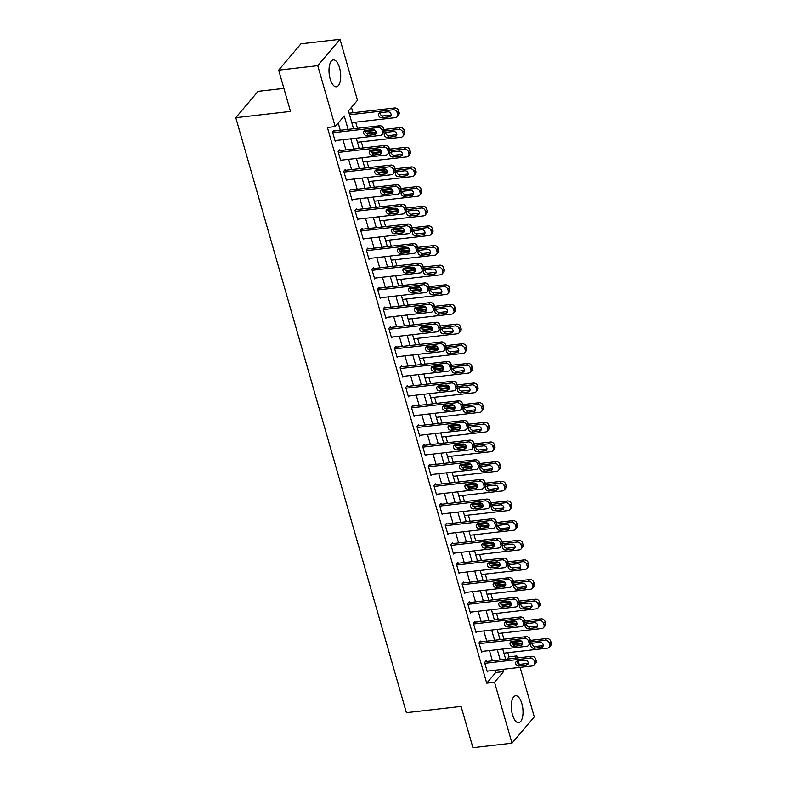 <?xml version="1.0" encoding="UTF-8"?>
<svg xmlns="http://www.w3.org/2000/svg" width="787" height="787" viewBox="0 0 787 787"><rect width="100%" height="100%" fill="white"/><g stroke="black" fill="none" stroke-linecap="round" stroke-linejoin="round"><path stroke-width="1.18" d="M512.475 714.734A13.527 5.696 -96.5 0 1 515.633 695.738A13.527 5.696 -96.5 0 1 521.87 703.627A13.527 5.696 -96.5 0 1 518.712 722.623A13.527 5.696 -96.5 0 1 512.475 714.734M330.156 78.887A13.527 5.696 -96.5 0 1 333.304 59.901A13.527 5.696 -96.5 0 1 339.541 67.79A13.527 5.696 -96.5 0 1 336.393 86.786A13.527 5.696 -96.5 0 1 330.156 78.887M283.891 88.4L258.057 91.361L235.775 117.686L406.387 712.658L461.093 706.392L472.928 747.65L512.003 743.174L494.541 682.26L503.572 671.586L502.923 669.314M235.775 117.686L290.492 111.42L278.657 70.151L300.939 43.826L340.014 39.35L357.485 100.264L348.454 110.937L353.56 128.753M507.064 659.112L509.002 656.83L507.812 652.689M503.946 639.182L502.185 633.043M498.309 619.526L496.548 613.398M492.672 599.881L490.911 593.742M487.035 580.235L485.284 574.097M481.408 560.58L479.647 554.451M475.771 540.935L474.01 534.796M470.134 521.289L468.373 515.151M464.497 501.634L462.746 495.505M458.87 481.988L457.109 475.85M453.233 462.343L451.472 456.204M447.596 442.688L445.835 436.559M441.969 423.042L440.208 416.903M436.332 403.397L434.572 397.258M430.696 383.741L428.935 377.612M425.059 364.096L423.308 357.957M419.432 344.45L417.671 338.312M413.795 324.795L412.034 318.666M408.158 305.149L406.397 299.011M402.521 285.504L400.77 279.365M396.894 265.849L395.133 259.71M391.257 246.203L389.496 240.065M385.62 226.558L383.859 220.419M379.993 206.902L378.232 200.764M374.356 187.257L372.595 181.118M368.719 167.601L366.958 161.473M363.082 147.956L361.322 141.817M357.455 128.311L355.694 122.172M352.989 112.757L351.455 107.386M509.002 656.83L516.823 655.935L517.393 657.932M518.239 660.903L519.154 664.09M520.089 667.346L534.284 716.849L512.003 743.174M348.916 112.561L349.29 113.18M348.1 129.383L344.234 115.915L335.203 126.589L327.392 127.484L486.73 683.155L495.761 672.482L495.102 670.209M492.406 660.795L489.475 650.564M486.769 641.149L483.838 630.918M481.142 621.504L478.201 611.263M475.505 601.848L472.564 591.617M469.869 582.203L466.937 571.972M464.232 562.557L461.3 552.317M458.605 542.902L455.663 532.671M452.968 523.257L450.036 513.026M447.331 503.601L444.399 493.37M441.694 483.956L438.762 473.725M436.067 464.31L433.125 454.069M430.43 444.655L427.498 434.424M424.793 425.01L421.862 414.779M419.156 405.364L416.225 395.123M413.529 385.709L410.588 375.478M407.892 366.063L404.961 355.832M402.255 346.418L399.324 336.177M396.628 326.762L393.687 316.531M390.991 307.117L388.06 296.886M385.355 287.471L382.423 277.231M379.718 267.816L376.786 257.585M374.091 248.171L371.149 237.94M368.454 228.525L365.522 218.284M362.817 208.87L359.885 198.639M357.18 189.224L354.248 178.993M351.553 169.579L348.611 159.338M345.916 149.924L342.984 139.692M340.279 130.278L338.203 123.038M334.229 130.967L334.013 130.18L332.507 131.96L335.203 141.394L335.97 140.499M339.866 150.622L339.64 149.835L338.135 151.616L340.84 161.04L341.597 160.145M345.503 170.267L345.277 169.48L343.771 171.261L346.477 180.695L347.234 179.79M351.14 189.913L350.913 189.136L349.408 190.907L352.114 200.341L352.871 199.445M356.767 209.568L356.541 208.781L355.035 210.562L357.741 219.986L358.508 219.091M362.404 229.214L362.177 228.427L360.672 230.207L363.378 239.642L364.135 238.736M368.041 248.859L367.814 248.082L366.309 249.853L369.014 259.287L369.772 258.392M373.677 268.515L373.451 267.728L371.946 269.508L374.651 278.932L375.409 278.037M379.304 288.16L379.078 287.373L377.573 289.154L380.278 298.588L381.046 297.683M384.941 307.815L384.715 307.028L383.21 308.799L385.915 318.233L386.673 317.338M390.578 327.461L390.352 326.674L388.847 328.454L391.552 337.879L392.31 336.984M396.205 347.106L395.989 346.319L394.484 348.1L397.179 357.534L397.947 356.629M401.842 366.762L401.616 365.975L400.111 367.745L402.816 377.18L403.583 376.284M407.479 386.407L407.253 385.62L405.748 387.401L408.453 396.835L409.21 395.93M413.116 406.053L412.89 405.266L411.385 407.046L414.09 416.48L414.847 415.585M418.743 425.708L418.517 424.921L417.012 426.702L419.717 436.126L420.484 435.231M424.38 445.353L424.154 444.566L422.649 446.347L425.354 455.781L426.111 454.876M430.017 464.999L429.791 464.212L428.285 465.993L430.991 475.427L431.748 474.531M435.654 484.654L435.427 483.867L433.922 485.648L436.628 495.072L437.385 494.177M441.281 504.3L441.054 503.513L439.549 505.293L442.255 514.728L443.022 513.822M446.918 523.945L446.691 523.158L445.186 524.939L447.892 534.373L448.649 533.478M452.555 543.601L452.328 542.814L450.823 544.594L453.528 554.018L454.286 553.123M458.182 563.246L457.965 562.459L456.46 564.24L459.155 573.674L459.923 572.769M463.818 582.892L463.592 582.105L462.087 583.885L464.792 593.319L465.56 592.424M469.455 602.547L469.229 601.76L467.724 603.54L470.429 612.965L471.187 612.07M475.092 622.192L474.866 621.405L473.361 623.186L476.066 632.62L476.824 631.715M480.719 641.838L480.493 641.061L478.988 642.831L481.693 652.266L482.461 651.37M486.356 661.493L486.13 660.706L484.625 662.487L487.33 671.911L488.088 671.016M278.657 70.151L317.741 65.675L340.014 39.35M486.73 683.155L494.541 682.26M335.203 126.589L317.741 65.675M500.217 659.899L497.286 649.668M494.59 640.254L491.649 630.023M488.953 620.599L486.022 610.368M483.316 600.953L480.385 590.722M477.689 581.308L474.748 571.067M472.052 561.652L469.121 551.421M466.416 542.007L463.484 531.776M460.779 522.361L457.847 512.121M455.152 502.706L452.21 492.475M449.515 483.061L446.583 472.83M443.878 463.415L440.946 453.174M438.241 443.76L435.309 433.529M432.614 424.114L429.672 413.883M426.977 404.469L424.045 394.228M421.34 384.813L418.409 374.582M415.713 365.168L412.772 354.937M410.076 345.523L407.135 335.282M404.439 325.867L401.508 315.636M398.802 306.222L395.871 295.991M393.175 286.576L390.234 276.335M387.538 266.921L384.607 256.69M381.902 247.275L378.97 237.044M376.265 227.63L373.333 217.389M370.638 207.975L367.696 197.744M365.001 188.329L362.069 178.098M359.364 168.674L356.432 158.443M353.737 149.028L350.795 138.797M514.885 658.217L516.823 655.935M356.265 138.168L359.197 148.399M361.892 157.823L364.834 168.054M367.529 177.469L370.461 187.7M373.166 197.114L376.097 207.355M378.793 216.769L381.734 227M384.43 236.415L387.361 246.646M390.067 256.06L392.998 266.301M395.704 275.716L398.635 285.947M401.331 295.361L404.272 305.592M406.968 315.007L409.899 325.247M412.604 334.662L415.536 344.893M418.241 354.307L421.173 364.538M423.868 373.953L426.81 384.194M429.505 393.608L432.437 403.839M435.142 413.254L438.074 423.485M440.769 432.899L443.711 443.14M446.406 452.555L449.347 462.786M452.043 472.2L454.975 482.431M457.68 491.845L460.611 502.086M463.307 511.501L466.248 521.732M468.944 531.146L471.875 541.377M474.581 550.792L477.512 561.033M480.218 570.447L483.149 580.678M485.845 590.093L488.786 600.324M491.482 609.738L494.413 619.979M497.118 629.393L500.05 639.624M502.755 649.039L505.687 659.28M495.761 672.482L503.572 671.586M332.724 132.747L378.065 127.553A3.473 2.922 -139.8 0 1 382.089 130.337L382.541 131.911A3.473 2.922 -139.8 0 1 382.059 134.508A3.473 2.922 -139.8 0 1 380.318 135.413L334.987 140.607M382.059 134.508L383.564 132.728A3.473 2.922 40.2 0 0 384.046 130.13L383.594 128.556A3.473 2.922 40.2 0 0 379.57 125.772L333.245 131.085M372.841 129.609A2.774 2.341 40.2 0 1 374.278 134.646L366.781 135.502A2.774 2.341 40.2 0 1 365.335 130.475L372.841 129.609M376.147 132.796A2.774 2.341 40.2 0 1 375.783 132.865L368.286 133.721A2.774 2.341 40.2 0 1 364.971 130.544M349.546 114.754L393.116 109.767A3.473 2.922 -139.8 0 1 397.14 112.551L397.592 114.125A3.473 2.922 -139.8 0 1 397.11 116.722A3.473 2.922 -139.8 0 1 395.369 117.627L351.799 122.615M349.103 113.2L394.621 107.986A3.473 2.922 40.2 0 1 398.645 110.77L399.098 112.344A3.473 2.922 40.2 0 1 398.615 114.941L397.11 116.722M380.023 112.757A2.774 2.341 -139.8 0 0 383.338 115.935L390.834 115.079A2.774 2.341 -139.8 0 0 391.198 115M387.893 111.823L380.387 112.689A2.774 2.341 -139.8 0 0 381.833 117.716L389.329 116.85A2.774 2.341 -139.8 0 0 387.893 111.823M338.361 152.403L383.692 147.199A3.473 2.922 -139.8 0 1 387.725 149.983L388.178 151.557A3.473 2.922 -139.8 0 1 387.696 154.154A3.473 2.922 -139.8 0 1 385.945 155.059L340.614 160.253M387.696 154.154L389.201 152.383A3.473 2.922 40.2 0 0 389.683 149.776L389.231 148.212A3.473 2.922 40.2 0 0 385.197 145.418L338.882 150.73M378.468 149.264A2.774 2.341 40.2 0 1 379.914 154.291L372.408 155.147A2.774 2.341 40.2 0 1 370.972 150.12L378.468 149.264M381.784 152.442A2.774 2.341 40.2 0 1 381.42 152.511L373.914 153.376A2.774 2.341 40.2 0 1 370.608 150.189M343.998 172.048L389.329 166.854A3.473 2.922 -139.8 0 1 393.352 169.638L393.805 171.212A3.473 2.922 -139.8 0 1 393.333 173.809A3.473 2.922 -139.8 0 1 391.582 174.714L346.25 179.908M393.333 173.809L394.838 172.028A3.473 2.922 40.2 0 0 395.31 169.431L394.858 167.857A3.473 2.922 40.2 0 0 390.834 165.073L344.519 170.385M384.105 168.91A2.774 2.341 40.2 0 1 385.551 173.937L378.045 174.803A2.774 2.341 40.2 0 1 376.599 169.766L384.105 168.91M387.42 172.087A2.774 2.341 40.2 0 1 387.056 172.156L379.55 173.022A2.774 2.341 40.2 0 1 376.235 169.844M349.635 191.694L394.966 186.499A3.473 2.922 -139.8 0 1 398.989 189.283L399.442 190.857A3.473 2.922 -139.8 0 1 398.96 193.454A3.473 2.922 -139.8 0 1 397.219 194.359L351.887 199.554M398.96 193.454L400.465 191.674A3.473 2.922 40.2 0 0 400.947 189.077L400.494 187.503A3.473 2.922 40.2 0 0 396.471 184.719L350.146 190.031M389.742 188.555A2.774 2.341 40.2 0 1 391.188 193.592L383.682 194.448A2.774 2.341 40.2 0 1 382.236 189.421L389.742 188.555M393.057 191.743A2.774 2.341 40.2 0 1 392.693 191.812L385.187 192.667A2.774 2.341 40.2 0 1 381.872 189.49M384.174 131.085L398.743 129.412A3.473 2.922 -139.8 0 1 402.777 132.196L403.229 133.77A3.473 2.922 -139.8 0 1 402.747 136.367A3.473 2.922 -139.8 0 1 400.996 137.272L357.436 142.27M366.23 133.141L376.107 132.009M365.119 131.665L375.251 130.504M383.869 129.511L400.249 127.632A3.473 2.922 40.2 0 1 404.282 130.416L404.734 131.99A3.473 2.922 40.2 0 1 404.252 134.587L402.747 136.367M385.66 132.403A2.774 2.341 -139.8 0 0 388.965 135.58L396.471 134.725A2.774 2.341 -139.8 0 0 396.835 134.656M393.53 131.478L386.023 132.334A2.774 2.341 -139.8 0 0 387.46 137.361L394.966 136.505A2.774 2.341 -139.8 0 0 393.53 131.478M389.801 150.73L404.38 149.058A3.473 2.922 -139.8 0 1 408.414 151.852L408.856 153.416A3.473 2.922 -139.8 0 1 408.384 156.023A3.473 2.922 -139.8 0 1 406.633 156.918L363.073 161.915M371.867 152.786L381.734 151.655M370.746 151.311L380.878 150.15M389.506 149.166L405.885 147.287A3.473 2.922 40.2 0 1 409.919 150.071L410.361 151.645A3.473 2.922 40.2 0 1 409.889 154.242L408.384 156.023M391.296 152.048A2.774 2.341 -139.8 0 0 394.602 155.236L402.108 154.37A2.774 2.341 -139.8 0 0 402.472 154.301M399.157 151.124L391.66 151.98A2.774 2.341 -139.8 0 0 393.097 157.016L400.603 156.151A2.774 2.341 -139.8 0 0 399.157 151.124M395.438 170.385L410.017 168.713A3.473 2.922 -139.8 0 1 414.041 171.497L414.493 173.071A3.473 2.922 -139.8 0 1 414.021 175.668A3.473 2.922 -139.8 0 1 412.27 176.573L368.7 181.561M377.504 172.442L387.371 171.31M376.383 170.956L386.515 169.795M395.133 168.811L411.522 166.933A3.473 2.922 40.2 0 1 415.546 169.717L415.998 171.291A3.473 2.922 40.2 0 1 415.526 173.888L414.021 175.668M396.923 171.704A2.774 2.341 -139.8 0 0 400.239 174.881L407.745 174.025A2.774 2.341 -139.8 0 0 408.109 173.957M404.793 170.769L397.287 171.635A2.774 2.341 -139.8 0 0 398.734 176.662L406.24 175.806A2.774 2.341 -139.8 0 0 404.793 170.769M355.262 211.349L400.593 206.145A3.473 2.922 -139.8 0 1 404.626 208.929L405.079 210.503A3.473 2.922 -139.8 0 1 404.597 213.1A3.473 2.922 -139.8 0 1 402.855 214.005L357.514 219.209M404.597 213.1L406.102 211.329A3.473 2.922 40.2 0 0 406.584 208.722L406.131 207.158A3.473 2.922 40.2 0 0 402.098 204.364L355.783 209.676M395.379 208.211A2.774 2.341 40.2 0 1 396.815 213.238L389.319 214.094A2.774 2.341 40.2 0 1 387.873 209.067L395.379 208.211M398.684 211.388A2.774 2.341 40.2 0 1 398.32 211.457L390.824 212.323A2.774 2.341 40.2 0 1 387.509 209.135M401.075 190.031L415.654 188.359A3.473 2.922 -139.8 0 1 419.678 191.143L420.13 192.717A3.473 2.922 -139.8 0 1 419.648 195.314A3.473 2.922 -139.8 0 1 417.907 196.219L374.337 201.216M383.141 192.087L393.008 190.956M382.02 190.611L392.152 189.451M400.77 188.457L417.159 186.578A3.473 2.922 40.2 0 1 421.183 189.362L421.635 190.936A3.473 2.922 40.2 0 1 421.153 193.543L419.648 195.314M402.56 191.349A2.774 2.341 -139.8 0 0 405.876 194.527L413.372 193.671A2.774 2.341 -139.8 0 0 413.736 193.602M410.43 190.424L402.924 191.28A2.774 2.341 -139.8 0 0 404.37 196.307L411.867 195.451A2.774 2.341 -139.8 0 0 410.43 190.424M360.899 230.994L406.23 225.8A3.473 2.922 -139.8 0 1 410.263 228.584L410.706 230.158A3.473 2.922 -139.8 0 1 410.234 232.755A3.473 2.922 -139.8 0 1 408.483 233.66L363.151 238.855M410.234 232.755L411.739 230.975A3.473 2.922 40.2 0 0 412.211 228.378L411.768 226.804A3.473 2.922 40.2 0 0 407.735 224.02L361.42 229.332M401.006 227.856A2.774 2.341 40.2 0 1 402.452 232.883L394.946 233.749A2.774 2.341 40.2 0 1 393.51 228.712L401.006 227.856M404.321 231.034A2.774 2.341 40.2 0 1 403.957 231.112L396.451 231.968A2.774 2.341 40.2 0 1 393.146 228.791M366.535 250.64L411.867 245.446A3.473 2.922 -139.8 0 1 415.89 248.23L416.343 249.804A3.473 2.922 -139.8 0 1 415.87 252.401A3.473 2.922 -139.8 0 1 414.119 253.306L368.788 258.5M415.87 252.401L417.376 250.62A3.473 2.922 40.2 0 0 417.848 248.023L417.395 246.449A3.473 2.922 40.2 0 0 413.372 243.665L367.057 248.977M406.643 247.502A2.774 2.341 40.2 0 1 408.089 252.538L400.583 253.394A2.774 2.341 40.2 0 1 399.137 248.367L406.643 247.502M409.958 250.689A2.774 2.341 40.2 0 1 409.594 250.758L402.088 251.614A2.774 2.341 40.2 0 1 398.773 248.436M372.172 270.295L417.503 265.091A3.473 2.922 -139.8 0 1 421.527 267.875L421.98 269.449A3.473 2.922 -139.8 0 1 421.498 272.056A3.473 2.922 -139.8 0 1 419.756 272.951L374.425 278.155M421.498 272.056L423.003 270.275A3.473 2.922 40.2 0 0 423.485 267.669L423.032 266.104A3.473 2.922 40.2 0 0 419.009 263.32L372.684 268.623M412.28 267.157A2.774 2.341 40.2 0 1 413.716 272.184L406.22 273.04A2.774 2.341 40.2 0 1 404.774 268.013L412.28 267.157M415.585 270.334A2.774 2.341 40.2 0 1 415.221 270.403L407.725 271.269A2.774 2.341 40.2 0 1 404.41 268.082M377.799 289.941L423.131 284.746A3.473 2.922 -139.8 0 1 427.164 287.53L427.616 289.104A3.473 2.922 -139.8 0 1 427.134 291.702A3.473 2.922 -139.8 0 1 425.383 292.607L380.052 297.801M427.134 291.702L428.64 289.921A3.473 2.922 40.2 0 0 429.122 287.324L428.669 285.75A3.473 2.922 40.2 0 0 424.636 282.966L378.321 288.278M417.917 286.802A2.774 2.341 40.2 0 1 419.353 291.829L411.847 292.695A2.774 2.341 40.2 0 1 410.411 287.668L417.917 286.802M421.222 289.98A2.774 2.341 40.2 0 1 420.858 290.059L413.352 290.915A2.774 2.341 40.2 0 1 410.047 287.737M383.436 309.586L428.767 304.392A3.473 2.922 -139.8 0 1 432.801 307.176L433.243 308.75A3.473 2.922 -139.8 0 1 432.771 311.347A3.473 2.922 -139.8 0 1 431.02 312.252L385.689 317.446M432.771 311.347L434.276 309.566A3.473 2.922 40.2 0 0 434.749 306.969L434.306 305.395A3.473 2.922 40.2 0 0 430.273 302.611L383.958 307.924M423.544 306.448A2.774 2.341 40.2 0 1 424.99 311.485L417.484 312.341A2.774 2.341 40.2 0 1 416.048 307.314L423.544 306.448M426.859 309.635A2.774 2.341 40.2 0 1 426.495 309.704L418.989 310.56A2.774 2.341 40.2 0 1 415.684 307.383M406.712 209.676L421.281 208.014A3.473 2.922 -139.8 0 1 425.314 210.798L425.767 212.362A3.473 2.922 -139.8 0 1 425.285 214.969A3.473 2.922 -139.8 0 1 423.534 215.864L379.973 220.862M388.768 211.733L398.645 210.601M387.647 210.257L397.789 209.096M406.407 208.112L422.786 206.233A3.473 2.922 40.2 0 1 426.82 209.017L427.272 210.591A3.473 2.922 40.2 0 1 426.79 213.188L425.285 214.969M408.197 211.005A2.774 2.341 -139.8 0 0 411.503 214.182L419.009 213.316A2.774 2.341 -139.8 0 0 419.373 213.247M416.057 210.07L408.561 210.926A2.774 2.341 -139.8 0 0 409.997 215.963L417.503 215.097A2.774 2.341 -139.8 0 0 416.057 210.07M412.339 229.332L426.918 227.659A3.473 2.922 -139.8 0 1 430.942 230.443L431.394 232.017A3.473 2.922 -139.8 0 1 430.922 234.615A3.473 2.922 -139.8 0 1 429.171 235.52L385.61 240.507M394.405 231.388L404.272 230.257M393.284 229.912L403.416 228.742M412.034 227.758L428.423 225.879A3.473 2.922 40.2 0 1 432.447 228.663L432.899 230.237A3.473 2.922 40.2 0 1 432.427 232.834L430.922 234.615M413.834 230.65A2.774 2.341 -139.8 0 0 417.14 233.828L424.646 232.972A2.774 2.341 -139.8 0 0 425.01 232.903M421.694 229.715L414.188 230.581A2.774 2.341 -139.8 0 0 415.634 235.608L423.14 234.752A2.774 2.341 -139.8 0 0 421.694 229.715M417.976 248.977L432.555 247.305A3.473 2.922 -139.8 0 1 436.578 250.089L437.031 251.663A3.473 2.922 -139.8 0 1 436.549 254.26A3.473 2.922 -139.8 0 1 434.808 255.165L391.237 260.163M400.042 251.033L409.909 249.902M398.92 249.558L409.053 248.397M417.671 247.403L434.06 245.524A3.473 2.922 40.2 0 1 438.084 248.318L438.536 249.882A3.473 2.922 40.2 0 1 438.054 252.489L436.549 254.26M419.461 250.296A2.774 2.341 -139.8 0 0 422.776 253.483L430.282 252.617A2.774 2.341 -139.8 0 0 430.646 252.548M427.331 249.371L419.825 250.227A2.774 2.341 -139.8 0 0 421.271 255.254L428.777 254.398A2.774 2.341 -139.8 0 0 427.331 249.371M423.613 268.623L438.182 266.96A3.473 2.922 -139.8 0 1 442.215 269.744L442.668 271.308A3.473 2.922 -139.8 0 1 442.186 273.915A3.473 2.922 -139.8 0 1 440.445 274.811L396.874 279.808M405.679 270.679L415.546 269.548M404.557 269.203L414.69 268.042M423.308 267.059L439.687 265.18A3.473 2.922 40.2 0 1 443.72 267.964L444.173 269.538A3.473 2.922 40.2 0 1 443.691 272.135L442.186 273.915M425.098 269.951A2.774 2.341 -139.8 0 0 428.413 273.128L435.909 272.263A2.774 2.341 -139.8 0 0 436.273 272.194M432.968 269.016L425.462 269.872A2.774 2.341 -139.8 0 0 426.908 274.909L434.404 274.043A2.774 2.341 -139.8 0 0 432.968 269.016M429.249 288.278L443.819 286.606A3.473 2.922 -139.8 0 1 447.852 289.39L448.295 290.964A3.473 2.922 -139.8 0 1 447.823 293.561A3.473 2.922 -139.8 0 1 446.072 294.466L402.511 299.463M411.306 290.334L421.173 289.203M410.184 288.859L420.327 287.688M428.945 286.704L445.324 284.825A3.473 2.922 40.2 0 1 449.357 287.609L449.8 289.183A3.473 2.922 40.2 0 1 449.328 291.78L447.823 293.561M430.735 289.596A2.774 2.341 -139.8 0 0 434.04 292.774L441.546 291.918A2.774 2.341 -139.8 0 0 441.91 291.849M438.595 288.662L431.099 289.527A2.774 2.341 -139.8 0 0 432.535 294.554L440.041 293.699A2.774 2.341 -139.8 0 0 438.595 288.662M389.073 329.241L434.404 324.037A3.473 2.922 -139.8 0 1 438.428 326.831L438.88 328.395A3.473 2.922 -139.8 0 1 438.408 331.002A3.473 2.922 -139.8 0 1 436.657 331.898L391.326 337.102M438.408 331.002L439.913 329.222A3.473 2.922 40.2 0 0 440.386 326.615L439.933 325.051A3.473 2.922 40.2 0 0 435.909 322.267L389.585 327.569M429.181 326.103A2.774 2.341 40.2 0 1 430.627 331.13L423.121 331.996A2.774 2.341 40.2 0 1 421.675 326.959L429.181 326.103M432.496 329.281A2.774 2.341 40.2 0 1 432.132 329.35L424.626 330.215A2.774 2.341 40.2 0 1 421.311 327.028M434.877 307.924L449.456 306.251A3.473 2.922 -139.8 0 1 453.479 309.035L453.932 310.609A3.473 2.922 -139.8 0 1 453.46 313.206A3.473 2.922 -139.8 0 1 451.708 314.111L408.148 319.109M416.943 309.98L426.81 308.848M415.821 308.504L425.954 307.343M434.572 306.35L450.961 304.471A3.473 2.922 40.2 0 1 454.984 307.264L455.437 308.829A3.473 2.922 40.2 0 1 454.965 311.436L453.46 313.206M436.362 309.242A2.774 2.341 -139.8 0 0 439.677 312.429L447.183 311.563A2.774 2.341 -139.8 0 0 447.547 311.495M444.232 308.317L436.726 309.173A2.774 2.341 -139.8 0 0 438.172 314.2L445.678 313.344A2.774 2.341 -139.8 0 0 444.232 308.317M394.7 348.887L440.041 343.693A3.473 2.922 -139.8 0 1 444.065 346.477L444.517 348.051A3.473 2.922 -139.8 0 1 444.035 350.648A3.473 2.922 -139.8 0 1 442.294 351.553L396.963 356.747M444.035 350.648L445.54 348.867A3.473 2.922 40.2 0 0 446.022 346.27L445.57 344.696A3.473 2.922 40.2 0 0 441.546 341.912L395.222 347.224M434.817 345.749A2.774 2.341 40.2 0 1 436.254 350.776L428.758 351.641A2.774 2.341 40.2 0 1 427.311 346.614L434.817 345.749M438.123 348.926A2.774 2.341 40.2 0 1 437.759 349.005L430.263 349.861A2.774 2.341 40.2 0 1 426.947 346.683M440.513 327.569L455.093 325.907A3.473 2.922 -139.8 0 1 459.116 328.691L459.569 330.265A3.473 2.922 -139.8 0 1 459.087 332.862A3.473 2.922 -139.8 0 1 457.345 333.767L413.775 338.754M422.58 329.625L432.447 328.494M421.458 328.149L431.591 326.989M440.208 326.005L456.598 324.126A3.473 2.922 40.2 0 1 460.621 326.91L461.074 328.484A3.473 2.922 40.2 0 1 460.592 331.081L459.087 332.862M441.999 328.897A2.774 2.341 -139.8 0 0 445.314 332.075L452.81 331.209A2.774 2.341 -139.8 0 0 453.174 331.14M449.869 327.963L442.363 328.818A2.774 2.341 -139.8 0 0 443.809 333.855L451.305 332.99A2.774 2.341 -139.8 0 0 449.869 327.963M400.337 368.532L445.668 363.338A3.473 2.922 -139.8 0 1 449.702 366.122L450.154 367.696A3.473 2.922 -139.8 0 1 449.672 370.293A3.473 2.922 -139.8 0 1 447.921 371.198L402.59 376.393M449.672 370.293L451.177 368.513A3.473 2.922 40.2 0 0 451.659 365.916L451.207 364.342A3.473 2.922 40.2 0 0 447.173 361.558L400.858 366.87M440.454 365.394A2.774 2.341 40.2 0 1 441.891 370.431L434.385 371.287A2.774 2.341 40.2 0 1 432.948 366.26L440.454 365.394M443.76 368.582A2.774 2.341 40.2 0 1 443.396 368.65L435.89 369.506A2.774 2.341 40.2 0 1 432.584 366.329M446.15 347.224L460.72 345.552A3.473 2.922 -139.8 0 1 464.753 348.336L465.206 349.91A3.473 2.922 -139.8 0 1 464.724 352.507A3.473 2.922 -139.8 0 1 462.982 353.412L419.412 358.41M428.207 349.28L438.084 348.149M427.095 347.805L437.228 346.644M445.845 345.65L462.225 343.771A3.473 2.922 40.2 0 1 466.258 346.555L466.711 348.129A3.473 2.922 40.2 0 1 466.229 350.727L464.724 352.507M447.636 348.543A2.774 2.341 -139.8 0 0 450.951 351.72L458.447 350.864A2.774 2.341 -139.8 0 0 458.811 350.795M455.506 347.608L448 348.474A2.774 2.341 -139.8 0 0 449.436 353.501L456.942 352.645A2.774 2.341 -139.8 0 0 455.506 347.608M405.974 388.188L451.305 382.984A3.473 2.922 -139.8 0 1 455.329 385.778L455.781 387.342A3.473 2.922 -139.8 0 1 455.309 389.949A3.473 2.922 -139.8 0 1 453.558 390.844L408.227 396.048M455.309 389.949L456.814 388.168A3.473 2.922 40.2 0 0 457.286 385.571L456.844 383.997A3.473 2.922 40.2 0 0 452.81 381.213L406.495 386.515M446.081 385.05A2.774 2.341 40.2 0 1 447.528 390.077L440.022 390.942A2.774 2.341 40.2 0 1 438.585 385.905L446.081 385.05M449.397 388.227A2.774 2.341 40.2 0 1 449.033 388.296L441.527 389.162A2.774 2.341 40.2 0 1 438.221 385.974M451.777 366.87L466.357 365.198A3.473 2.922 -139.8 0 1 470.39 367.982L470.833 369.556A3.473 2.922 -139.8 0 1 470.36 372.153A3.473 2.922 -139.8 0 1 468.609 373.058L425.049 378.055M433.844 368.926L443.711 367.795M432.722 367.45L442.865 366.289M451.482 365.296L467.862 363.417A3.473 2.922 40.2 0 1 471.895 366.211L472.338 367.775A3.473 2.922 40.2 0 1 471.866 370.382L470.36 372.153M453.273 368.188A2.774 2.341 -139.8 0 0 456.578 371.375L464.084 370.51A2.774 2.341 -139.8 0 0 464.448 370.441M461.133 367.263L453.637 368.119A2.774 2.341 -139.8 0 0 455.073 373.146L462.579 372.29A2.774 2.341 -139.8 0 0 461.133 367.263M411.611 407.833L456.942 402.639A3.473 2.922 -139.8 0 1 460.966 405.423L461.418 406.997A3.473 2.922 -139.8 0 1 460.936 409.594A3.473 2.922 -139.8 0 1 459.195 410.499L413.864 415.693M460.936 409.594L462.441 407.814A3.473 2.922 40.2 0 0 462.923 405.216L462.471 403.642A3.473 2.922 40.2 0 0 458.447 400.858L412.122 406.171M451.718 404.695A2.774 2.341 40.2 0 1 453.164 409.722L445.658 410.588A2.774 2.341 40.2 0 1 444.212 405.561L451.718 404.695M455.034 407.873A2.774 2.341 40.2 0 1 454.67 407.951L447.164 408.807A2.774 2.341 40.2 0 1 443.848 405.63M457.414 386.515L471.993 384.853A3.473 2.922 -139.8 0 1 476.017 387.637L476.469 389.211A3.473 2.922 -139.8 0 1 475.997 391.808A3.473 2.922 -139.8 0 1 474.246 392.713L430.676 397.701M439.48 388.581L449.347 387.45M438.359 387.096L448.492 385.935M457.109 384.951L473.499 383.072A3.473 2.922 40.2 0 1 477.522 385.856L477.975 387.43A3.473 2.922 40.2 0 1 477.502 390.027L475.997 391.808M458.9 387.843A2.774 2.341 -139.8 0 0 462.215 391.021L469.721 390.165A2.774 2.341 -139.8 0 0 470.085 390.086M466.77 386.909L459.264 387.765A2.774 2.341 -139.8 0 0 460.71 392.802L468.216 391.936A2.774 2.341 -139.8 0 0 466.77 386.909M417.238 427.479L462.579 422.285A3.473 2.922 -139.8 0 1 466.602 425.069L467.055 426.643A3.473 2.922 -139.8 0 1 466.573 429.24A3.473 2.922 -139.8 0 1 464.832 430.145L419.491 435.339M466.573 429.24L468.078 427.459A3.473 2.922 40.2 0 0 468.56 424.862L468.108 423.288A3.473 2.922 40.2 0 0 464.084 420.504L417.759 425.816M457.355 424.35A2.774 2.341 40.2 0 1 458.791 429.377L451.295 430.233A2.774 2.341 40.2 0 1 449.849 425.206L457.355 424.35M460.661 427.528A2.774 2.341 40.2 0 1 460.297 427.597L452.8 428.453A2.774 2.341 40.2 0 1 449.485 425.275M463.051 406.171L477.63 404.498A3.473 2.922 -139.8 0 1 481.654 407.282L482.106 408.856A3.473 2.922 -139.8 0 1 481.624 411.453A3.473 2.922 -139.8 0 1 479.883 412.358L436.313 417.356M445.117 408.227L454.984 407.095M443.996 406.751L454.129 405.59M462.746 404.597L479.135 402.718A3.473 2.922 40.2 0 1 483.159 405.502L483.612 407.076A3.473 2.922 40.2 0 1 483.129 409.673L481.624 411.453M464.537 407.489A2.774 2.341 -139.8 0 0 467.852 410.666L475.348 409.811A2.774 2.341 -139.8 0 0 475.712 409.742M472.407 406.554L464.901 407.42A2.774 2.341 -139.8 0 0 466.347 412.447L473.843 411.591A2.774 2.341 -139.8 0 0 472.407 406.554M422.875 447.134L468.206 441.93A3.473 2.922 -139.8 0 1 472.239 444.724L472.692 446.288A3.473 2.922 -139.8 0 1 472.21 448.895A3.473 2.922 -139.8 0 1 470.459 449.79L425.128 454.994M472.21 448.895L473.715 447.114A3.473 2.922 40.2 0 0 474.197 444.517L473.744 442.943A3.473 2.922 40.2 0 0 469.711 440.159L423.396 445.462M462.982 443.996A2.774 2.341 40.2 0 1 464.428 449.023L456.922 449.889A2.774 2.341 40.2 0 1 455.486 444.852L462.982 443.996M466.298 447.173A2.774 2.341 40.2 0 1 465.934 447.242L458.428 448.108A2.774 2.341 40.2 0 1 455.122 444.921M428.512 466.78L473.843 461.585A3.473 2.922 -139.8 0 1 477.866 464.369L478.319 465.943A3.473 2.922 -139.8 0 1 477.847 468.54A3.473 2.922 -139.8 0 1 476.096 469.445L430.764 474.64M477.847 468.54L479.352 466.76A3.473 2.922 40.2 0 0 479.824 464.163L479.372 462.589A3.473 2.922 40.2 0 0 475.348 459.805L429.033 465.117M468.619 463.641A2.774 2.341 40.2 0 1 470.065 468.678L462.559 469.534A2.774 2.341 40.2 0 1 461.113 464.507L468.619 463.641M471.934 466.829A2.774 2.341 40.2 0 1 471.57 466.898L464.064 467.753A2.774 2.341 40.2 0 1 460.749 464.576M434.149 486.425L479.48 481.231A3.473 2.922 -139.8 0 1 483.503 484.015L483.956 485.589A3.473 2.922 -139.8 0 1 483.474 488.186A3.473 2.922 -139.8 0 1 481.733 489.091L436.401 494.285M483.474 488.186L484.979 486.415A3.473 2.922 40.2 0 0 485.461 483.808L485.008 482.234A3.473 2.922 40.2 0 0 480.985 479.45L434.66 484.762M474.256 483.297A2.774 2.341 40.2 0 1 475.702 488.324L468.196 489.18A2.774 2.341 40.2 0 1 466.75 484.153L474.256 483.297M477.571 486.474A2.774 2.341 40.2 0 1 477.207 486.543L469.701 487.399A2.774 2.341 40.2 0 1 466.386 484.221M439.776 506.08L485.107 500.886A3.473 2.922 -139.8 0 1 489.14 503.67L489.593 505.234A3.473 2.922 -139.8 0 1 489.111 507.841A3.473 2.922 -139.8 0 1 487.369 508.736L442.028 513.941M489.111 507.841L490.616 506.061A3.473 2.922 40.2 0 0 491.098 503.464L490.645 501.89A3.473 2.922 40.2 0 0 486.612 499.106L440.297 504.408M479.893 502.942A2.774 2.341 40.2 0 1 481.329 507.969L473.833 508.835A2.774 2.341 40.2 0 1 472.387 503.798L479.893 502.942M483.198 506.12A2.774 2.341 40.2 0 1 482.834 506.189L475.338 507.054A2.774 2.341 40.2 0 1 472.023 503.877M445.412 525.726L490.744 520.532A3.473 2.922 -139.8 0 1 494.777 523.316L495.22 524.89A3.473 2.922 -139.8 0 1 494.748 527.487A3.473 2.922 -139.8 0 1 492.996 528.392L447.665 533.586M494.748 527.487L496.253 525.706A3.473 2.922 40.2 0 0 496.725 523.109L496.282 521.535A3.473 2.922 40.2 0 0 492.249 518.751L445.934 524.063M485.52 522.588A2.774 2.341 40.2 0 1 486.966 527.624L479.46 528.48A2.774 2.341 40.2 0 1 478.024 523.453L485.52 522.588M488.835 525.775A2.774 2.341 40.2 0 1 488.471 525.844L480.965 526.7A2.774 2.341 40.2 0 1 477.66 523.522M451.049 545.371L496.381 540.177A3.473 2.922 -139.8 0 1 500.404 542.961L500.857 544.535A3.473 2.922 -139.8 0 1 500.384 547.132A3.473 2.922 -139.8 0 1 498.633 548.037L453.302 553.231M500.384 547.132L501.89 545.361A3.473 2.922 40.2 0 0 502.362 542.755L501.909 541.19A3.473 2.922 40.2 0 0 497.886 538.397L451.571 543.709M491.157 542.243A2.774 2.341 40.2 0 1 492.603 547.27L485.097 548.126A2.774 2.341 40.2 0 1 483.651 543.099L491.157 542.243M494.472 545.421A2.774 2.341 40.2 0 1 494.108 545.489L486.602 546.355A2.774 2.341 40.2 0 1 483.287 543.168M456.676 565.027L502.017 559.832A3.473 2.922 -139.8 0 1 506.041 562.616L506.494 564.181A3.473 2.922 -139.8 0 1 506.011 566.788A3.473 2.922 -139.8 0 1 504.27 567.683L458.939 572.887M506.011 566.788L507.517 565.007A3.473 2.922 40.2 0 0 507.999 562.41L507.546 560.836A3.473 2.922 40.2 0 0 503.523 558.052L457.198 563.364M496.794 561.888A2.774 2.341 40.2 0 1 498.23 566.915L490.734 567.781A2.774 2.341 40.2 0 1 489.288 562.744L496.794 561.888M500.099 565.066A2.774 2.341 40.2 0 1 499.735 565.135L492.239 566.001A2.774 2.341 40.2 0 1 488.924 562.823M462.313 584.672L507.645 579.478A3.473 2.922 -139.8 0 1 511.678 582.262L512.13 583.836A3.473 2.922 -139.8 0 1 511.648 586.433A3.473 2.922 -139.8 0 1 509.897 587.338L464.566 592.532M511.648 586.433L513.154 584.652A3.473 2.922 40.2 0 0 513.636 582.055L513.183 580.481A3.473 2.922 40.2 0 0 509.15 577.697L462.835 583.01M502.431 581.534A2.774 2.341 40.2 0 1 503.867 586.571L496.361 587.427A2.774 2.341 40.2 0 1 494.925 582.4L502.431 581.534M505.736 584.721A2.774 2.341 40.2 0 1 505.372 584.79L497.866 585.646A2.774 2.341 40.2 0 1 494.561 582.469M467.95 604.327L513.281 599.123A3.473 2.922 -139.8 0 1 517.315 601.907L517.757 603.481A3.473 2.922 -139.8 0 1 517.285 606.079A3.473 2.922 -139.8 0 1 515.534 606.984L470.203 612.178M517.285 606.079L518.79 604.308A3.473 2.922 40.2 0 0 519.263 601.701L518.82 600.137A3.473 2.922 40.2 0 0 514.787 597.343L468.472 602.655M508.058 601.189A2.774 2.341 40.2 0 1 509.504 606.216L501.998 607.072A2.774 2.341 40.2 0 1 500.562 602.045L508.058 601.189M511.373 604.367A2.774 2.341 40.2 0 1 511.009 604.436L503.503 605.301A2.774 2.341 40.2 0 1 500.198 602.114M473.587 623.973L518.918 618.779A3.473 2.922 -139.8 0 1 522.942 621.563L523.394 623.137A3.473 2.922 -139.8 0 1 522.912 625.734A3.473 2.922 -139.8 0 1 521.171 626.639L475.84 631.833M522.912 625.734L524.417 623.953A3.473 2.922 40.2 0 0 524.899 621.356L524.447 619.782A3.473 2.922 40.2 0 0 520.423 616.998L474.099 622.31M513.695 620.835A2.774 2.341 40.2 0 1 515.141 625.862L507.635 626.727A2.774 2.341 40.2 0 1 506.189 621.691L513.695 620.835M517.01 624.012A2.774 2.341 40.2 0 1 516.646 624.081L509.14 624.947A2.774 2.341 40.2 0 1 505.825 621.769M479.214 643.618L524.555 638.424A3.473 2.922 -139.8 0 1 528.579 641.208L529.031 642.782A3.473 2.922 -139.8 0 1 528.549 645.379A3.473 2.922 -139.8 0 1 526.808 646.284L481.467 651.479M528.549 645.379L530.054 643.599A3.473 2.922 40.2 0 0 530.536 641.002L530.084 639.428A3.473 2.922 40.2 0 0 526.06 636.644L479.736 641.956M519.331 640.48A2.774 2.341 40.2 0 1 520.768 645.517L513.272 646.373A2.774 2.341 40.2 0 1 511.825 641.346L519.331 640.48M522.637 643.668A2.774 2.341 40.2 0 1 522.273 643.736L514.777 644.592A2.774 2.341 40.2 0 1 511.461 641.415M484.851 663.274L530.182 658.07A3.473 2.922 -139.8 0 1 534.216 660.854L534.668 662.428A3.473 2.922 -139.8 0 1 534.186 665.025A3.473 2.922 -139.8 0 1 532.435 665.93L487.104 671.134M534.186 665.025L535.691 663.254A3.473 2.922 40.2 0 0 536.173 660.647L535.721 659.083A3.473 2.922 40.2 0 0 531.687 656.289L485.372 661.601M524.959 660.136A2.774 2.341 40.2 0 1 526.405 665.163L518.899 666.018A2.774 2.341 40.2 0 1 517.462 660.991L524.959 660.136M528.274 663.313A2.774 2.341 40.2 0 1 527.91 663.382L520.404 664.248A2.774 2.341 40.2 0 1 517.098 661.06M468.688 425.816L483.257 424.144A3.473 2.922 -139.8 0 1 487.291 426.928L487.743 428.502A3.473 2.922 -139.8 0 1 487.261 431.109A3.473 2.922 -139.8 0 1 485.51 432.004L441.95 437.001M450.744 427.872L460.621 426.741M449.633 426.397L459.765 425.236M468.383 424.242L484.762 422.373A3.473 2.922 40.2 0 1 488.796 425.157L489.248 426.721A3.473 2.922 40.2 0 1 488.766 429.328L487.261 431.109M470.173 427.134A2.774 2.341 -139.8 0 0 473.479 430.322L480.985 429.456A2.774 2.341 -139.8 0 0 481.349 429.387M478.043 426.21L470.537 427.066A2.774 2.341 -139.8 0 0 471.974 432.093L479.48 431.237A2.774 2.341 -139.8 0 0 478.043 426.21M474.315 445.472L488.894 443.799A3.473 2.922 -139.8 0 1 492.928 446.583L493.37 448.157A3.473 2.922 -139.8 0 1 492.898 450.754A3.473 2.922 -139.8 0 1 491.147 451.659L447.587 456.647M456.381 447.528L466.248 446.396M455.26 446.042L465.392 444.881M474.02 443.898L490.399 442.019A3.473 2.922 40.2 0 1 494.433 444.803L494.875 446.377A3.473 2.922 40.2 0 1 494.403 448.974L492.898 450.754M475.81 446.79A2.774 2.341 -139.8 0 0 479.116 449.967L486.622 449.111A2.774 2.341 -139.8 0 0 486.986 449.033M483.671 445.855L476.174 446.721A2.774 2.341 -139.8 0 0 477.611 451.748L485.117 450.882A2.774 2.341 -139.8 0 0 483.671 445.855M479.952 465.117L494.531 463.445A3.473 2.922 -139.8 0 1 498.555 466.229L499.007 467.803A3.473 2.922 -139.8 0 1 498.525 470.4A3.473 2.922 -139.8 0 1 496.784 471.305L453.214 476.302M462.018 467.173L471.885 466.042M460.897 465.697L471.029 464.537M479.647 463.543L496.036 461.664A3.473 2.922 40.2 0 1 500.06 464.448L500.512 466.022A3.473 2.922 40.2 0 1 500.03 468.619L498.525 470.4M481.437 466.435A2.774 2.341 -139.8 0 0 484.753 469.613L492.259 468.757A2.774 2.341 -139.8 0 0 492.623 468.688M489.307 465.501L481.801 466.366A2.774 2.341 -139.8 0 0 483.248 471.393L490.754 470.537A2.774 2.341 -139.8 0 0 489.307 465.501M485.589 484.762L500.168 483.09A3.473 2.922 -139.8 0 1 504.192 485.884L504.644 487.448A3.473 2.922 -139.8 0 1 504.162 490.055A3.473 2.922 -139.8 0 1 502.421 490.95L458.851 495.948M467.655 486.819L477.522 485.687M466.534 485.343L476.666 484.182M485.284 483.198L501.673 481.319A3.473 2.922 40.2 0 1 505.697 484.103L506.149 485.668A3.473 2.922 40.2 0 1 505.667 488.274L504.162 490.055M487.074 486.081A2.774 2.341 -139.8 0 0 490.39 489.268L497.886 488.402A2.774 2.341 -139.8 0 0 498.25 488.333M494.944 485.156L487.438 486.012A2.774 2.341 -139.8 0 0 488.884 491.049L496.381 490.183A2.774 2.341 -139.8 0 0 494.944 485.156M491.226 504.418L505.795 502.745A3.473 2.922 -139.8 0 1 509.828 505.529L510.281 507.103A3.473 2.922 -139.8 0 1 509.799 509.701A3.473 2.922 -139.8 0 1 508.048 510.606L464.487 515.593M473.282 506.474L483.159 505.343M472.161 504.988L482.303 503.828M490.921 502.844L507.3 500.965A3.473 2.922 40.2 0 1 511.334 503.749L511.786 505.323A3.473 2.922 40.2 0 1 511.304 507.92L509.799 509.701M492.711 505.736A2.774 2.341 -139.8 0 0 496.017 508.914L503.523 508.058A2.774 2.341 -139.8 0 0 503.887 507.979M500.571 504.801L493.075 505.667A2.774 2.341 -139.8 0 0 494.511 510.694L502.017 509.828A2.774 2.341 -139.8 0 0 500.571 504.801M496.853 524.063L511.432 522.391A3.473 2.922 -139.8 0 1 515.455 525.175L515.908 526.749A3.473 2.922 -139.8 0 1 515.436 529.346A3.473 2.922 -139.8 0 1 513.685 530.251L470.124 535.249M478.919 526.119L488.786 524.988M477.798 524.644L487.93 523.483M496.548 522.489L512.937 520.61A3.473 2.922 40.2 0 1 516.961 523.394L517.413 524.968A3.473 2.922 40.2 0 1 516.941 527.565L515.436 529.346M498.338 525.382A2.774 2.341 -139.8 0 0 501.653 528.559L509.159 527.703A2.774 2.341 -139.8 0 0 509.523 527.634M506.208 524.447L498.702 525.313A2.774 2.341 -139.8 0 0 500.148 530.34L507.654 529.484A2.774 2.341 -139.8 0 0 506.208 524.447M502.49 543.709L517.069 542.036A3.473 2.922 -139.8 0 1 521.092 544.83L521.545 546.394A3.473 2.922 -139.8 0 1 521.063 549.001A3.473 2.922 -139.8 0 1 519.322 549.897L475.751 554.894M484.556 545.765L494.423 544.634M483.434 544.289L493.567 543.128M502.185 542.145L518.574 540.266A3.473 2.922 40.2 0 1 522.598 543.05L523.05 544.624A3.473 2.922 40.2 0 1 522.568 547.221L521.063 549.001M503.975 545.027A2.774 2.341 -139.8 0 0 507.29 548.214L514.796 547.349A2.774 2.341 -139.8 0 0 515.16 547.28M511.845 544.102L504.339 544.958A2.774 2.341 -139.8 0 0 505.785 549.995L513.291 549.129A2.774 2.341 -139.8 0 0 511.845 544.102M508.127 563.364L522.696 561.692A3.473 2.922 -139.8 0 1 526.729 564.476L527.182 566.05A3.473 2.922 -139.8 0 1 526.7 568.647A3.473 2.922 -139.8 0 1 524.959 569.552L481.388 574.54M490.183 565.42L500.06 564.289M489.071 563.935L499.204 562.774M507.822 561.79L524.201 559.911A3.473 2.922 40.2 0 1 528.234 562.695L528.687 564.269A3.473 2.922 40.2 0 1 528.205 566.866L526.7 568.647M509.612 564.682A2.774 2.341 -139.8 0 0 512.927 567.86L520.423 567.004A2.774 2.341 -139.8 0 0 520.787 566.925M517.482 563.748L509.976 564.613A2.774 2.341 -139.8 0 0 511.422 569.64L518.918 568.775A2.774 2.341 -139.8 0 0 517.482 563.748M513.754 583.01L528.333 581.337A3.473 2.922 -139.8 0 1 532.366 584.121L532.809 585.695A3.473 2.922 -139.8 0 1 532.337 588.292A3.473 2.922 -139.8 0 1 530.586 589.197L487.025 594.195M495.82 585.066L505.687 583.934M494.698 583.59L504.841 582.429M513.458 581.436L529.838 579.557A3.473 2.922 40.2 0 1 533.871 582.341L534.314 583.915A3.473 2.922 40.2 0 1 533.842 586.512L532.337 588.292M515.249 584.328A2.774 2.341 -139.8 0 0 518.554 587.505L526.06 586.649A2.774 2.341 -139.8 0 0 526.424 586.581M523.109 583.403L515.613 584.259A2.774 2.341 -139.8 0 0 517.049 589.286L524.555 588.43A2.774 2.341 -139.8 0 0 523.109 583.403M519.39 602.655L533.97 600.983A3.473 2.922 -139.8 0 1 537.993 603.777L538.446 605.341A3.473 2.922 -139.8 0 1 537.974 607.948A3.473 2.922 -139.8 0 1 536.222 608.843L492.662 613.84M501.457 604.711L511.324 603.58M500.335 603.236L510.468 602.075M519.086 601.091L535.475 599.212A3.473 2.922 40.2 0 1 539.498 601.996L539.951 603.57A3.473 2.922 40.2 0 1 539.479 606.167L537.974 607.948M520.876 603.973A2.774 2.341 -139.8 0 0 524.191 607.161L531.697 606.295A2.774 2.341 -139.8 0 0 532.061 606.226M528.746 603.049L521.24 603.904A2.774 2.341 -139.8 0 0 522.686 608.941L530.192 608.076A2.774 2.341 -139.8 0 0 528.746 603.049M525.027 622.31L539.607 620.638A3.473 2.922 -139.8 0 1 543.63 623.422L544.083 624.996A3.473 2.922 -139.8 0 1 543.601 627.593A3.473 2.922 -139.8 0 1 541.859 628.498L498.289 633.486M507.094 624.366L516.961 623.235M505.972 622.881L516.105 621.72M524.722 620.736L541.112 618.857A3.473 2.922 40.2 0 1 545.135 621.641L545.588 623.215A3.473 2.922 40.2 0 1 545.106 625.813L543.601 627.593M526.513 623.629A2.774 2.341 -139.8 0 0 529.828 626.806L537.324 625.95A2.774 2.341 -139.8 0 0 537.688 625.881M534.383 622.694L526.877 623.56A2.774 2.341 -139.8 0 0 528.323 628.587L535.819 627.731A2.774 2.341 -139.8 0 0 534.383 622.694M530.664 641.956L545.234 640.284A3.473 2.922 -139.8 0 1 549.267 643.068L549.719 644.642A3.473 2.922 -139.8 0 1 549.237 647.239A3.473 2.922 -139.8 0 1 547.486 648.144L503.926 653.141M512.721 644.012L522.598 642.881M511.609 642.536L521.742 641.375M530.359 640.382L546.739 638.503A3.473 2.922 40.2 0 1 550.772 641.287L551.225 642.861A3.473 2.922 40.2 0 1 550.743 645.468L549.237 647.239M532.15 643.274A2.774 2.341 -139.8 0 0 535.455 646.452L542.961 645.596A2.774 2.341 -139.8 0 0 543.325 645.527M540.02 642.349L532.514 643.205A2.774 2.341 -139.8 0 0 533.95 648.232L541.456 647.376A2.774 2.341 -139.8 0 0 540.02 642.349M379.57 125.772L378.065 127.553M383.594 128.556L382.089 130.337M384.046 130.13L382.541 131.911M374.278 134.646L375.783 132.865M366.781 135.502L368.286 133.721M393.116 109.767L394.621 107.986M397.592 114.125L399.098 112.344M397.14 112.551L398.645 110.77M390.834 115.079L389.329 116.85M383.338 115.935L381.833 117.716M385.197 145.418L383.692 147.199M389.231 148.212L387.725 149.983M389.683 149.776L388.178 151.557M379.914 154.291L381.42 152.511M372.408 155.147L373.914 153.376M390.834 165.073L389.329 166.854M394.858 167.857L393.352 169.638M395.31 169.431L393.805 171.212M385.551 173.937L387.056 172.156M378.045 174.803L379.55 173.022M396.471 184.719L394.966 186.499M400.494 187.503L398.989 189.283M400.947 189.077L399.442 190.857M391.188 193.592L392.693 191.812M383.682 194.448L385.187 192.667M398.743 129.412L400.249 127.632M403.229 133.77L404.734 131.99M402.777 132.196L404.282 130.416M396.471 134.725L394.966 136.505M388.965 135.58L387.46 137.361M404.38 149.058L405.885 147.287M408.856 153.416L410.361 151.645M408.414 151.852L409.919 150.071M402.108 154.37L400.603 156.151M394.602 155.236L393.097 157.016M410.017 168.713L411.522 166.933M414.493 173.071L415.998 171.291M414.041 171.497L415.546 169.717M407.745 174.025L406.24 175.806M400.239 174.881L398.734 176.662M402.098 204.364L400.593 206.145M406.131 207.158L404.626 208.929M406.584 208.722L405.079 210.503M396.815 213.238L398.32 211.457M389.319 214.094L390.824 212.323M415.654 188.359L417.159 186.578M420.13 192.717L421.635 190.936M419.678 191.143L421.183 189.362M413.372 193.671L411.867 195.451M405.876 194.527L404.37 196.307M407.735 224.02L406.23 225.8M411.768 226.804L410.263 228.584M412.211 228.378L410.706 230.158M402.452 232.883L403.957 231.112M394.946 233.749L396.451 231.968M413.372 243.665L411.867 245.446M417.395 246.449L415.89 248.23M417.848 248.023L416.343 249.804M408.089 252.538L409.594 250.758M400.583 253.394L402.088 251.614M419.009 263.32L417.503 265.091M423.032 266.104L421.527 267.875M423.485 267.669L421.98 269.449M413.716 272.184L415.221 270.403M406.22 273.04L407.725 271.269M424.636 282.966L423.131 284.746M428.669 285.75L427.164 287.53M429.122 287.324L427.616 289.104M419.353 291.829L420.858 290.059M411.847 292.695L413.352 290.915M430.273 302.611L428.767 304.392M434.306 305.395L432.801 307.176M434.749 306.969L433.243 308.75M424.99 311.485L426.495 309.704M417.484 312.341L418.989 310.56M421.281 208.014L422.786 206.233M425.767 212.362L427.272 210.591M425.314 210.798L426.82 209.017M419.009 213.316L417.503 215.097M411.503 214.182L409.997 215.963M426.918 227.659L428.423 225.879M431.394 232.017L432.899 230.237M430.942 230.443L432.447 228.663M424.646 232.972L423.14 234.752M417.14 233.828L415.634 235.608M432.555 247.305L434.06 245.524M437.031 251.663L438.536 249.882M436.578 250.089L438.084 248.318M430.282 252.617L428.777 254.398M422.776 253.483L421.271 255.254M438.182 266.96L439.687 265.18M442.668 271.308L444.173 269.538M442.215 269.744L443.72 267.964M435.909 272.263L434.404 274.043M428.413 273.128L426.908 274.909M443.819 286.606L445.324 284.825M448.295 290.964L449.8 289.183M447.852 289.39L449.357 287.609M441.546 291.918L440.041 293.699M434.04 292.774L432.535 294.554M435.909 322.267L434.404 324.037M439.933 325.051L438.428 326.831M440.386 326.615L438.88 328.395M430.627 331.13L432.132 329.35M423.121 331.996L424.626 330.215M449.456 306.251L450.961 304.471M453.932 310.609L455.437 308.829M453.479 309.035L454.984 307.264M447.183 311.563L445.678 313.344M439.677 312.429L438.172 314.2M441.546 341.912L440.041 343.693M445.57 344.696L444.065 346.477M446.022 346.27L444.517 348.051M436.254 350.776L437.759 349.005M428.758 351.641L430.263 349.861M455.093 325.907L456.598 324.126M459.569 330.265L461.074 328.484M459.116 328.691L460.621 326.91M452.81 331.209L451.305 332.99M445.314 332.075L443.809 333.855M447.173 361.558L445.668 363.338M451.207 364.342L449.702 366.122M451.659 365.916L450.154 367.696M441.891 370.431L443.396 368.65M434.385 371.287L435.89 369.506M460.72 345.552L462.225 343.771M465.206 349.91L466.711 348.129M464.753 348.336L466.258 346.555M458.447 350.864L456.942 352.645M450.951 351.72L449.436 353.501M452.81 381.213L451.305 382.984M456.844 383.997L455.329 385.778M457.286 385.571L455.781 387.342M447.528 390.077L449.033 388.296M440.022 390.942L441.527 389.162M466.357 365.198L467.862 363.417M470.833 369.556L472.338 367.775M470.39 367.982L471.895 366.211M464.084 370.51L462.579 372.29M456.578 371.375L455.073 373.146M458.447 400.858L456.942 402.639M462.471 403.642L460.966 405.423M462.923 405.216L461.418 406.997M453.164 409.722L454.67 407.951M445.658 410.588L447.164 408.807M471.993 384.853L473.499 383.072M476.469 389.211L477.975 387.43M476.017 387.637L477.522 385.856M469.721 390.165L468.216 391.936M462.215 391.021L460.71 392.802M464.084 420.504L462.579 422.285M468.108 423.288L466.602 425.069M468.56 424.862L467.055 426.643M458.791 429.377L460.297 427.597M451.295 430.233L452.8 428.453M477.63 404.498L479.135 402.718M482.106 408.856L483.612 407.076M481.654 407.282L483.159 405.502M475.348 409.811L473.843 411.591M467.852 410.666L466.347 412.447M469.711 440.159L468.206 441.93M473.744 442.943L472.239 444.724M474.197 444.517L472.692 446.288M464.428 449.023L465.934 447.242M456.922 449.889L458.428 448.108M475.348 459.805L473.843 461.585M479.372 462.589L477.866 464.369M479.824 464.163L478.319 465.943M470.065 468.678L471.57 466.898M462.559 469.534L464.064 467.753M480.985 479.45L479.48 481.231M485.008 482.234L483.503 484.015M485.461 483.808L483.956 485.589M475.702 488.324L477.207 486.543M468.196 489.18L469.701 487.399M486.612 499.106L485.107 500.886M490.645 501.89L489.14 503.67M491.098 503.464L489.593 505.234M481.329 507.969L482.834 506.189M473.833 508.835L475.338 507.054M492.249 518.751L490.744 520.532M496.282 521.535L494.777 523.316M496.725 523.109L495.22 524.89M486.966 527.624L488.471 525.844M479.46 528.48L480.965 526.7M497.886 538.397L496.381 540.177M501.909 541.19L500.404 542.961M502.362 542.755L500.857 544.535M492.603 547.27L494.108 545.489M485.097 548.126L486.602 546.355M503.523 558.052L502.017 559.832M507.546 560.836L506.041 562.616M507.999 562.41L506.494 564.181M498.23 566.915L499.735 565.135M490.734 567.781L492.239 566.001M509.15 577.697L507.645 579.478M513.183 580.481L511.678 582.262M513.636 582.055L512.13 583.836M503.867 586.571L505.372 584.79M496.361 587.427L497.866 585.646M514.787 597.343L513.281 599.123M518.82 600.137L517.315 601.907M519.263 601.701L517.757 603.481M509.504 606.216L511.009 604.436M501.998 607.072L503.503 605.301M520.423 616.998L518.918 618.779M524.447 619.782L522.942 621.563M524.899 621.356L523.394 623.137M515.141 625.862L516.646 624.081M507.635 626.727L509.14 624.947M526.06 636.644L524.555 638.424M530.084 639.428L528.579 641.208M530.536 641.002L529.031 642.782M520.768 645.517L522.273 643.736M513.272 646.373L514.777 644.592M531.687 656.289L530.182 658.07M535.721 659.083L534.216 660.854M536.173 660.647L534.668 662.428M526.405 665.163L527.91 663.382M518.899 666.018L520.404 664.248M483.257 424.144L484.762 422.373M487.743 428.502L489.248 426.721M487.291 426.928L488.796 425.157M480.985 429.456L479.48 431.237M473.479 430.322L471.974 432.093M488.894 443.799L490.399 442.019M493.37 448.157L494.875 446.377M492.928 446.583L494.433 444.803M486.622 449.111L485.117 450.882M479.116 449.967L477.611 451.748M494.531 463.445L496.036 461.664M499.007 467.803L500.512 466.022M498.555 466.229L500.06 464.448M492.259 468.757L490.754 470.537M484.753 469.613L483.248 471.393M500.168 483.09L501.673 481.319M504.644 487.448L506.149 485.668M504.192 485.884L505.697 484.103M497.886 488.402L496.381 490.183M490.39 489.268L488.884 491.049M505.795 502.745L507.3 500.965M510.281 507.103L511.786 505.323M509.828 505.529L511.334 503.749M503.523 508.058L502.017 509.828M496.017 508.914L494.511 510.694M511.432 522.391L512.937 520.61M515.908 526.749L517.413 524.968M515.455 525.175L516.961 523.394M509.159 527.703L507.654 529.484M501.653 528.559L500.148 530.34M517.069 542.036L518.574 540.266M521.545 546.394L523.05 544.624M521.092 544.83L522.598 543.05M514.796 547.349L513.291 549.129M507.29 548.214L505.785 549.995M522.696 561.692L524.201 559.911M527.182 566.05L528.687 564.269M526.729 564.476L528.234 562.695M520.423 567.004L518.918 568.775M512.927 567.86L511.422 569.64M528.333 581.337L529.838 579.557M532.809 585.695L534.314 583.915M532.366 584.121L533.871 582.341M526.06 586.649L524.555 588.43M518.554 587.505L517.049 589.286M533.97 600.983L535.475 599.212M538.446 605.341L539.951 603.57M537.993 603.777L539.498 601.996M531.697 606.295L530.192 608.076M524.191 607.161L522.686 608.941M539.607 620.638L541.112 618.857M544.083 624.996L545.588 623.215M543.63 623.422L545.135 621.641M537.324 625.95L535.819 627.731M529.828 626.806L528.323 628.587M545.234 640.284L546.739 638.503M549.719 644.642L551.225 642.861M549.267 643.068L550.772 641.287M542.961 645.596L541.456 647.376M535.455 646.452L533.95 648.232"/></g></svg>
